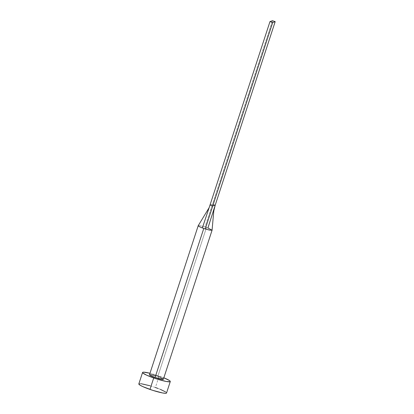 <?xml version="1.0" encoding="UTF-8"?>
<svg xmlns="http://www.w3.org/2000/svg" width="414" height="414" viewBox="0 0 414 414"><rect width="100%" height="100%" fill="white"/><g stroke="black" fill="none" stroke-linecap="round" stroke-linejoin="round"><path stroke-width="0.31" stroke-dasharray="2.07 1.55" d="M206.498 227.488A7.292 0.89 -161.9 0 1 207.916 228.005A7.292 0.89 18.1 0 0 206.498 227.488L157.786 376.523L206.498 227.488A7.292 0.89 18.1 0 0 205.013 226.996A7.292 0.89 -161.9 0 1 206.498 227.488M163.359 379.265A7.292 0.89 18.1 0 0 157.786 376.523A7.292 0.89 18.1 0 0 149.495 374.737M166.542 392.995A14.583 1.775 18.1 0 0 155.395 387.504L159.142 376.041A14.583 1.775 -161.9 0 1 163.835 377.801M164.141 377.93L149.977 373.273A14.583 1.775 -161.9 0 1 159.142 376.041L155.395 387.504A14.583 1.775 18.1 0 0 138.819 383.933M150.023 374.582L150.665 374.629M155.079 375.653L157.786 376.523M159.085 376.994L160.285 377.464M166.283 393.202L166.552 392.927L166.288 392.477L165.496 391.872M160.394 389.393L157.998 388.446M155.395 387.504L149.982 385.765M141.153 383.721L138.809 384.006M198.228 225.666A7.292 0.89 -161.9 0 1 205.013 226.996A7.292 0.89 18.1 0 0 198.234 225.661M210.027 205.008L212.517 204.128L205.013 226.996L212.517 204.128L215.239 205.075L212.517 204.128L272.469 20.7L212.517 204.128L210.027 205.008M212.071 230.21L207.916 228.005L214.235 208.211M209.122 207.724L208.992 208.113"/><path stroke-width="0.62" d="M160.285 377.464L163.23 379.007L162.837 379.421L155.069 377.48L203.781 228.445A7.292 0.89 18.1 0 0 205.266 228.942L209.551 230.106L212.071 230.21L213.79 210.974L215.239 205.075L207.916 228.005L212.071 230.205L209.551 230.106L205.266 228.942A7.292 0.89 -161.9 0 1 203.781 228.445L155.069 377.48A7.292 0.89 18.1 0 0 163.359 379.265L212.071 230.231M142.566 372.471L138.819 383.933A14.583 1.775 18.1 0 0 149.966 389.424A14.583 1.775 18.1 0 0 166.542 392.995L170.289 381.532A14.583 1.775 -161.9 0 1 153.713 377.961L149.966 389.424L153.713 377.961A14.583 1.775 -161.9 0 1 142.566 372.471A14.583 1.775 -161.9 0 1 149.977 373.273L143.617 372.165L142.825 372.264L142.556 372.543L142.82 372.988L146.613 375.167L156.42 378.867L166.231 381.475L170.03 381.739L170.299 381.46L170.035 381.009L169.248 380.409L163.835 377.801A14.583 1.775 -161.9 0 1 170.289 381.532M198.208 225.702A7.292 0.89 -161.9 0 1 198.228 225.666A7.292 0.89 18.1 0 0 202.363 227.933A7.292 0.89 18.1 0 0 203.781 228.445A7.292 0.89 -161.9 0 1 202.363 227.933A7.292 0.89 -161.9 0 1 198.208 225.702L149.495 374.737A7.292 0.89 18.1 0 0 155.069 377.48L150.018 375.296L149.49 374.768L150.023 374.582M150.665 374.629L155.079 375.653M157.786 376.523L159.085 376.994M138.809 384.006L139.865 385.056L142.866 386.629L152.673 390.33L162.485 392.938L165.491 393.3L166.552 392.927M165.496 391.872L160.394 389.393M157.998 388.446L155.395 387.504M149.982 385.765L141.153 383.721M202.363 227.933L210.027 205.008L202.363 227.933M205.266 228.942L212.749 205.955L210.027 205.008L269.985 21.58L210.027 205.008L212.749 205.955L205.266 228.942M215.239 205.075L212.749 205.955L272.702 22.527L275.191 21.647L215.239 205.075L212.749 205.955L272.702 22.527L275.191 21.647L272.469 20.7L269.985 21.58L272.702 22.527L269.985 21.58L272.469 20.7L275.191 21.647L215.239 205.075M198.223 225.677L209.194 207.58"/></g></svg>
